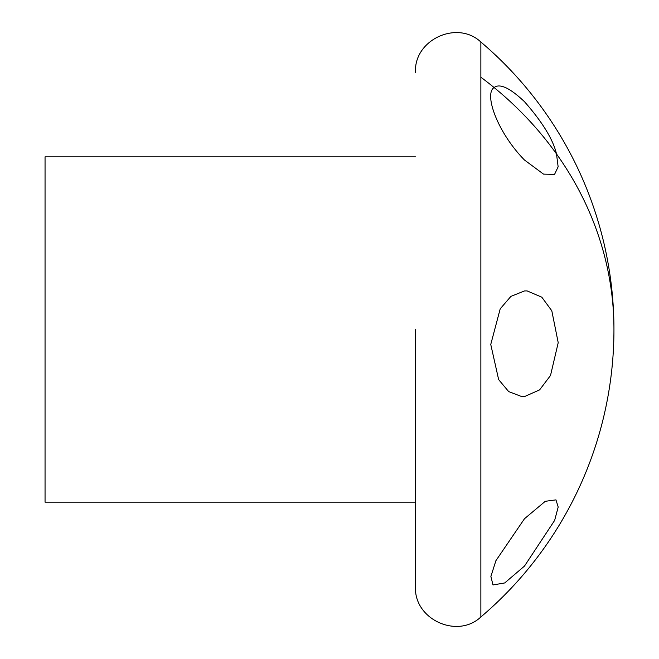 <?xml version="1.0" encoding="UTF-8"?>
<svg xmlns="http://www.w3.org/2000/svg" width="659" height="659" viewBox="0 0 659 659"><rect width="100%" height="100%" fill="white"/><g stroke="black" fill="none" stroke-linecap="round" stroke-linejoin="round"><path stroke-width="0.99" d="M415.491 329.5L415.491 586.724C413.811 619.213 457.189 639.288 480.864 616.981A377.055 377.055 0 0 0 610.218 276.582L610.218 283.057A377.055 330.9 0 0 1 613.949 329.5M415.491 555.232L415.491 502.817M480.864 77.21A377.055 330.9 0 0 1 494.093 87.54C499.744 83.174 509.877 87.886 524.482 101.692C542.39 122.039 553.066 139.453 556.501 153.934L558.14 166.801L554.557 174.396L543.502 174.116L524.482 160.013C497.561 132.64 483.739 94.072 494.093 87.54L494.093 87.54C483.739 94.072 497.561 132.64 524.482 160.013L543.502 174.116L554.557 174.396L558.14 166.801L556.501 153.934C553.066 139.453 542.39 122.039 524.482 101.692C509.877 87.886 499.744 83.174 494.093 87.54A377.055 330.9 0 0 1 556.501 153.934A377.055 330.9 0 0 1 610.218 283.057L610.218 276.582A377.055 377.055 0 0 0 480.864 42.019L480.864 616.981M524.482 566.081L504.695 582.96L492.99 584.945L490.889 576.452L495.914 560.669L524.482 518.74L545.281 501.301L555.965 499.876L558.189 507.026L554.647 520.404L524.482 566.081L504.695 582.96L492.99 584.945L490.889 576.452L495.914 560.669L524.482 518.74L545.281 501.301L555.965 499.876L558.189 507.026L554.647 520.404L524.482 566.081M524.482 396.586L521.854 396.619L508.69 391.594L498.649 379.625L490.757 344.451L500.214 308.816L510.906 296.385L524.482 290.94L527.101 290.907L541.797 297.176L551.805 310.793L558.214 342.68L550.512 375.482L539.597 389.897L524.482 396.586L521.854 396.619L508.69 391.594L498.649 379.625L490.757 344.451L500.214 308.816L510.906 296.385L524.482 290.94L527.101 290.907L541.797 297.176L551.805 310.793L558.214 342.68L550.512 375.482L539.597 389.897L524.482 396.586M415.491 156.85L45.051 156.85L45.051 502.15L415.491 502.15M480.864 42.019C457.189 19.712 413.811 39.787 415.491 72.276"/></g></svg>
